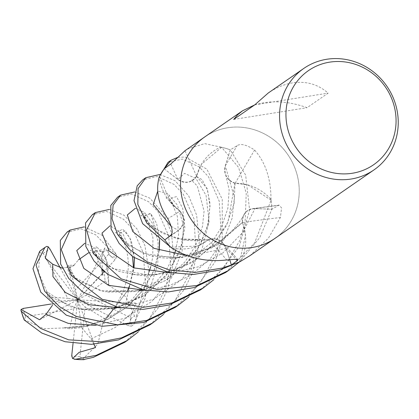 <?xml version="1.0" encoding="UTF-8"?>
<svg xmlns="http://www.w3.org/2000/svg" width="419" height="419" viewBox="0 0 419 419"><rect width="100%" height="100%" fill="white"/><g stroke="black" fill="none" stroke-linecap="round" stroke-linejoin="round"><path stroke-width="0.31" stroke-dasharray="2.1 1.57" d="M227.601 127.769A61.687 58.189 -124.7 0 1 294.059 165.95A61.687 58.189 -124.7 0 1 274.979 238.369A61.693 58.189 -124.7 0 0 294.059 165.95A61.693 58.189 -124.7 0 0 227.601 127.769A61.693 58.189 -124.7 0 0 204.797 136.893A61.687 58.189 -124.7 0 1 227.601 127.769M249.975 255.658L268.396 238.17L280.395 217.524L281.594 207.918L279.038 205.085L271.842 209.301L254.993 208.526A13.324 12.57 55.3 0 0 252.605 208.641A13.324 12.57 55.3 0 0 242.407 222.604A47.158 44.477 -124.7 0 1 240.579 261.173A8.338 7.867 55.3 0 0 240.024 261.697M271.009 199.716L270.983 198.433C270.784 178.3 265.316 162.163 254.584 150.018C246.602 144.759 240.778 143.298 237.112 145.634L230.298 149.861L225.244 165.966A13.324 12.57 55.3 0 0 235.148 183.286A47.158 44.477 -124.7 0 1 270.664 198.988A8.338 7.867 55.3 0 0 271.009 199.716A61.687 58.189 -124.7 0 1 271.842 209.301M164.159 168.794L177.886 179.521A13.324 12.57 55.3 0 0 196.595 176.148A47.158 44.477 -124.7 0 1 220.373 147.279A8.338 7.867 55.3 0 0 221.143 147.21A61.687 58.189 -124.7 0 1 230.298 149.861M221.143 147.21L204.697 143.607L186.974 149.222M254.742 104.876L263.834 102.707C277.64 100.639 292.053 102.299 307.08 107.683L328.15 93.118C318.084 84.298 306.2 80.888 292.483 82.894C284.155 84.261 276.058 87.644 268.191 93.049M164.829 239.935L178.368 230.46A13.324 12.57 55.3 0 0 180.023 211.056A1043.996 127.187 170.8 0 1 167.757 218.692M180.023 211.056A47.158 44.477 -124.7 0 1 159.204 177.515A1028.017 125.239 170.8 0 1 159.016 177.64M159.204 177.515A8.338 7.867 55.3 0 0 159.335 176.739M229.68 259.701L226.019 248.383A13.324 12.57 55.3 0 0 222.761 242.947A13.324 12.57 55.3 0 0 208.343 239.768A47.158 44.477 -124.7 0 1 171.69 247.901A8.338 7.867 55.3 0 0 171.004 247.493M196.595 176.148A1043.996 81.773 -120.8 0 0 184.968 150.746M220.373 147.279A1028.017 80.521 -120.8 0 0 220.185 146.865M235.148 183.286A1043.996 171.345 -52.8 0 1 254.584 150.018M270.664 198.988A1028.017 168.721 -52.8 0 1 270.983 198.433M242.407 222.604A1043.996 536.744 18.6 0 1 280.395 217.524M240.579 261.173A1028.017 528.532 18.6 0 1 241.213 261.079M171.69 247.901A1028.017 501.658 100.7 0 1 172.01 248.226M208.343 239.768A1043.996 509.457 100.7 0 1 226.731 259.963M252.175 247.493A61.687 58.189 -124.7 0 1 185.717 209.306A61.687 58.189 -124.7 0 1 204.797 136.893L204.629 137.008M254.768 104.855L328.15 93.118M233.702 119.425L307.08 107.683M177.886 157.314L185.266 157.046L206.782 169.087L222.259 199.198L222.227 240.679L214.722 262.467L188.707 297.029M175.116 307.436L199.905 283.799L215.953 254.265L221.059 231.628L219.231 201.214L208.489 176.766L199.255 166.94L182.328 159.079L168.035 162.321M159.927 174.493L175.053 180.715L188.697 195.872L196.668 215.209L199.271 242.465L192.85 271.9L184.25 289.639L163.468 314.486M149.876 324.893L174.644 301.282L190.687 271.795L195.809 249.185L194.013 218.76L183.292 194.28L174.032 184.407L157.088 176.535L142.795 179.777M200.355 289.979L224.024 267.778L239.982 240.113L245.115 222.028L246.241 193.138L238.573 167.417L221.614 147.31A61.687 58.189 -124.7 0 1 230.277 149.85L245.66 175.132L249.583 209.861L239.343 246.304L213.952 279.573M84.203 226.862L101.932 235.159L116.304 254.364L116.545 257.02L111.255 256.889L104.829 247.875L101.859 257.79L102.32 269.862M88.592 252.788L107.976 250.572L109.024 248.766L95.899 234.928L81.359 228.905L67.077 232.142M134.394 257.963L131.362 240.846L125.323 230.801L119.001 233.524L124.349 241.663L128.748 245.681L151.165 256.067L182.579 257.476L215.706 245.895L242.596 222.41L245.476 235.42L239.6 261.896A61.687 58.189 -124.7 0 1 231.403 264.965L230.157 261.184M134.682 191.949L149.766 198.129L163.405 213.245L171.381 232.466L174.042 259.785L167.621 289.325L159.037 307.048L138.228 331.942M124.637 342.344L149.635 318.435L165.531 289L170.638 266.023L168.679 235.845L157.968 211.626L148.714 201.801L131.844 193.992L117.556 197.234M225.595 272.523L254.595 242.994L271.088 200.203A61.687 58.189 -124.7 0 1 271.842 209.275L259.764 237.599L239.197 262.111M109.443 209.406L124.024 215.225L137.175 229.177L144.916 245.623L148.944 270.894L145.189 298.223L134.028 324.128L131.645 326.102L130.073 317.728L135.903 303.147L125.585 303.927L113.235 309.322L105.117 318.959L102.624 323.787L127.795 290.158M108.6 285.145L126.056 296.893L134.562 316.219L136.625 315.607L145.377 283.668L143.377 253.05L132.682 229.015L123.369 219.174L106.604 211.448L92.316 214.685M180.06 211.213C185.025 218.43 184.444 224.83 178.316 230.403L164.845 239.956A61.687 58.189 -124.7 0 0 170.664 247.131L197.49 246.047L208.615 239.673M208.515 239.783C216.523 237.573 222.337 240.454 225.951 248.42L229.67 259.701M242.47 222.458C242.454 213.868 246.634 209.249 255.003 208.604L271.842 209.275M271.088 200.203L247.896 184.926L234.85 183.203M235.028 183.171C227.004 180.081 223.772 174.351 225.317 165.982L230.277 149.85M221.614 147.31L201.403 164.342L196.443 176.404M196.459 176.221C191.514 182.904 185.334 183.983 177.923 179.452L164.148 168.81A61.687 58.189 -124.7 0 0 159.55 176.315L170.25 202.12L180.233 211.296M46.818 291.619L38.433 272.141L39.894 252.72L39.632 251.405M46.593 291.587L49.547 295.013L53.082 298.087L78.919 309.185L114.974 308.258M118.237 307.405L144.696 295.327L166.223 275.608L179.866 251.615L184.889 227.821L182.694 208.416L176.488 196.611L169.491 198.637L174.891 206.813L179.992 211.333M52.422 305.294L53.113 301.575L47.787 296.851L46.708 291.603L69.69 306.608L90.326 310.416L114.329 308.269M117.954 307.342L145.985 294.279L168.255 272.711L181.537 246.22L184.606 220.127L180.144 211.307M108.825 285.004L107.673 263.383L101.45 249.808L93.762 250.976L99.083 259.094L103.524 263.148L119.185 271.47L140.627 275.613L165.421 273.356L190.121 263.551L211.228 246.98L226.276 225.961L234.132 203.435L235.012 183.03M95.553 347.566L77.677 299.815L104.284 271.968L105.075 281.002L108.71 285.077L106.044 258.371L96.401 246.231L94.867 253.259L112.978 268.679L150.877 275.461L174.377 270.574L196.521 259.33L215.005 242.517L228.051 221.97L234.907 183.14M93.814 344.229L91.106 338.856L81.605 327.621L69.711 328.758L64.306 327.82L85.565 326.48L107.007 319.571L127.009 307.038L143.099 290.053M208.61 239.747L182.899 239.752L162.52 233.304L149.588 224.06L144.246 215.675L150.735 213.638L159.508 240.406M159.141 250.462L154.03 270.245L143.214 289.89M64.332 327.737L85.853 326.569L107.673 319.435L127.36 306.928L143.329 289.99M143.377 289.927L154.213 270.166L159.246 250.504M159.634 240.501L156.596 223.379L150.552 213.334L144.251 216.089L150.631 225.312L153.914 228.166L176.666 238.678L208.589 239.898M64.275 327.936L43.707 328.721L23.804 319.488M129.434 285.983L133.902 267.919M134.269 257.868L129.979 237.987L122.641 229.083L118.807 231.377L124.391 241.559L143.382 253.479L175.561 258.041L211.715 247.901L242.454 222.337M102.524 323.719L127.942 290.173M129.571 286.036L134.007 267.956M102.739 323.866L97.857 344.036L82.915 358.936L83.098 359.659M62.331 268.202L67.129 267.175L69.643 267.338L74.153 265.185L68.444 265.363L75.011 277.64L100.586 290.823L139.569 290.812M143.193 289.885L165.128 280.683L184.501 265.746L199.035 246.817L207.557 226.056L210.013 206.337L207.562 190.074L202.058 179.683L196.401 176.326M74.173 265.306L68.522 268.427L74.645 277.415L78.358 280.657L104.19 291.734L140.203 290.802M143.476 289.948L166.526 280.039L186.188 264.227L200.45 244.539L208.379 223.306L210.029 203.655L207.038 188.367L196.322 176.184M74.121 265.054L78.463 259.859M73.053 343.281L77.677 299.815L73.739 308.866L25.501 316.581L24.407 319.697M135.903 303.147L77.677 299.815L81.605 327.621M131.645 326.097L128.439 325.856L77.677 299.815L113.235 309.322M105.075 281.002L86.209 295.154L131.236 318.152L134.562 316.219M105.117 318.959L85.109 306.912L79.909 356.606L82.915 358.936M45.268 258.135L77.677 299.815L85.109 306.912M47.787 296.851L67.815 298.312L43.199 253.39L39.894 252.72M60.31 267.992L77.677 299.815L67.129 267.175M69.643 267.338L75.52 289.843L108.547 254.359L107.976 250.572M51.024 304.026L77.677 299.815L75.52 289.843M116.545 257.02L115.016 259.864L77.677 299.815L86.209 295.154M73.739 308.866L69.711 328.758M104.829 247.875L77.677 299.815L67.815 298.312M39.538 319.749L77.677 299.815L53.113 301.575M178.368 230.46A1041.147 126.842 170.8 0 1 170.905 235.127M177.886 179.521A1041.147 81.553 -120.8 0 0 170.8 164.012M225.244 165.966A1041.147 170.879 -52.8 0 1 237.112 145.634M254.993 208.526A1041.147 535.283 18.6 0 1 278.206 205.389M226.019 248.383A1041.147 508.064 100.7 0 1 236.065 259.314M43.639 248.352A61.693 58.189 -124.7 0 1 46.656 246.409M109.024 248.766A61.693 58.189 -124.7 0 1 116.304 254.364M136.625 315.607A61.693 58.189 -124.7 0 1 134.028 324.128M95.757 325.395L125.344 318.094L151.783 301.507L171.392 278.048L182.113 251.128L183.48 225.328L177.399 205.085L167.511 193.337L157.764 191.122M171.198 226.323L178.311 230.403M101.859 257.79L93.678 247.1L84.848 243.214M146.252 290.482L169.627 285.569L191.378 274.864L210.149 258.874L223.94 239.443L232.11 218.252L234.425 197.485L225.322 165.982M91.106 338.856L115.461 327.359L136.065 309.416L150.473 287.24L157.795 263.813L158.104 241.606L152.841 223.84L144.461 212.443L135.332 208.301M188.361 255.909L225.951 248.42M125.585 303.927L133.472 267.757M132.493 256.533L123.045 233.996L110.092 225.757M171.491 273.026L198.449 266.793L222.976 252.872L242.522 232.671L255.003 208.604M121.002 307.939L153.831 299.187L182.281 279.101L201.439 251.264L209.097 221.368L206.08 195.416L196.008 178.51L184.58 173.387L177.923 179.452M25.501 316.581A57.832 54.549 -124.7 0 1 23.228 308.421M131.236 318.152A57.832 54.549 -124.7 0 1 128.439 325.856M79.909 356.606A57.832 54.549 -124.7 0 1 71.712 355.867M43.199 253.39A57.832 54.549 -124.7 0 1 49.992 249.085M108.547 254.359A57.832 54.549 -124.7 0 1 115.016 259.864M252.605 208.641L279.038 205.085M237.987 259.649L222.761 242.947M53.082 298.087L49.547 295.013M174.891 206.813C170.695 201.225 168.883 198.459 169.449 198.512L169.491 198.637M169.37 195.704L169.391 195.621C167.621 197.595 166.484 198.334 165.971 197.841L166.788 198.239L172.167 203.592L177.321 216.262L178.562 234.918L175.661 250.269M174.204 254.6L165.924 270.904L147.368 291.388L130.969 301.774L111.768 308.52L81.715 309.541M99.083 259.094C94.951 253.547 93.165 250.798 93.72 250.855L93.762 250.976M103.524 263.148L99.968 260.047M93.647 248.095L93.667 248.001C91.787 250.007 90.651 250.745 90.263 250.211L91.483 250.866L96.459 255.978L101.786 269.37M225.71 174.791L229.177 189.922L227.842 208.395L221.473 227.108L212.098 242.072L181.49 266.845L156.643 274.67L132.137 274.623M144.131 213.166L142.486 214.952L140.742 215.298L142.397 216.256L148.211 223.238L152.919 237.646L152.757 257.077L150.646 266.966M148.965 272.062L143.282 284.113L140.14 289.199M139.035 290.817L132.383 299.218L116.461 313.019L90.483 324.987L65.024 327.836M210.72 239.123C200.869 240.951 191.509 241.145 182.637 239.71M149.63 224.249C145.461 218.687 143.654 215.926 144.209 215.968L144.251 216.089M153.914 228.166L150.631 225.312M118.891 230.618L117.205 232.43L115.497 232.755C115.419 231.896 117.53 233.891 121.835 238.736C125.632 244.356 127.805 252.704 128.355 263.781C128.34 277.383 124.569 297.804 105.619 318.32M244.073 214.58C238.458 224.956 229.628 234.457 217.587 243.078C197.595 255.752 177.551 260.456 157.455 257.177M124.349 241.663C120.148 236.012 118.352 233.263 118.97 233.42L119.001 233.524M128.748 245.681L125.307 242.685M68.407 265.557L66.7 267.359L65.186 267.689M193.437 179.72L191.205 180.385L192.358 180.992L197.375 186.094L204.074 211.056L202.471 226.522L195.647 245.723L184.899 261.964L169.334 276.425L134.227 291.645L106.929 292.08M73.828 276.535C69.716 271.014 67.936 268.27 68.486 268.312L68.522 268.427M78.358 280.657L74.645 277.415M95.349 212.59L95.024 212.815M120.588 195.134L120.263 195.359M70.104 230.047L69.784 230.272"/><path stroke-width="0.63" d="M252.175 247.493A61.693 58.189 -124.7 0 0 274.979 238.369A61.687 58.189 -124.7 0 1 252.175 247.493A61.693 58.189 -124.7 0 1 185.717 209.311A61.693 58.189 -124.7 0 1 204.797 136.893L242.528 110.799L254.742 104.876M204.629 137.008L184.968 150.746L170.8 164.012L164.159 168.794A61.687 58.189 -124.7 0 0 159.335 176.739L159.016 177.64C155.627 191.143 158.544 204.828 167.757 218.692C172.256 227.344 173.309 232.823 170.905 235.127L164.829 239.935A61.687 58.189 -124.7 0 0 171.004 247.493L172.01 248.226C188.733 258.303 206.976 262.215 226.731 259.963L235.054 259.335L237.987 259.649L237.285 260.702L231.382 264.97L229.68 259.701M249.975 255.658L240.024 261.697A61.687 58.189 -124.7 0 1 231.382 264.97L222.463 268.045L195.348 272.402L169.192 269.909L147.195 261.817L129.733 249.645L117.545 234.425L112.056 218.77L113.104 205.21L120.583 195.134L134.682 191.949M326.611 59.289A61.693 58.189 -124.7 0 1 393.069 97.475A61.693 58.189 -124.7 0 1 373.994 169.889A61.693 58.189 -124.7 0 1 351.19 179.018A61.693 58.189 -124.7 0 1 284.731 140.831A61.693 58.189 -124.7 0 1 303.812 68.417A61.693 58.189 -124.7 0 1 326.611 59.289M329.606 62.153A57.241 53.988 -124.7 0 1 394.876 109.081A57.241 53.988 -124.7 0 1 352.41 173.241A57.241 53.988 -124.7 0 1 287.141 126.313A57.241 53.988 -124.7 0 1 329.606 62.153M303.812 68.417L268.191 93.049L254.768 104.855L233.702 119.425L237.646 114.806L242.528 110.799M188.707 297.029L178.148 305.336L146.739 320.415L117.435 324.819L76.211 316.445L59.592 306.755L44.671 291.252L36.05 265.127L44.875 247.498L46.656 246.409L48.211 246.754L45.268 258.135L52.71 264.2L62.331 268.202M39.632 251.405L32.981 268.694L40.743 292.111L66.223 315.135L101.869 326.312L143.801 322.447L175.116 307.436L178.148 305.336M163.468 314.486L152.909 322.792L121.5 337.871L101.283 341.778L68.637 339.835L40.543 328.438L21.338 311.254L20.95 310.489L21.076 309.494L39.538 319.749L46.064 314.308L52.422 305.294M20.95 310.489L24.229 319.985L41.884 333.079L65.149 341.742L91.452 344.339L118.561 339.903L149.876 324.893L152.909 322.792M69.784 230.272L67.077 232.142L60.299 240.433L60.635 264.028L68.774 278.499L82.48 291.807L118.121 307.378L143.188 309.379L169.04 304.99L200.355 289.979L203.393 287.879L171.979 302.958L143.041 307.357L102.299 299.365L71.178 275.534L61.274 249.556L70.104 230.041L84.203 226.862M213.952 279.573L203.393 287.879M138.228 331.942L127.664 340.254L96.26 355.328L75.336 359.287L72.639 358.533L79.107 352.353L95.553 347.566L93.814 344.229M83.098 359.659L93.327 357.355L124.637 342.344L127.669 340.249M120.263 195.359L117.556 197.234L110.805 205.467L111.072 228.973L119.185 243.502L132.912 256.852L168.312 272.402L193.442 274.476L219.525 270.077L239.6 261.896M95.024 212.815L92.316 214.685L85.565 222.918L85.827 246.43L93.95 260.958L107.678 274.314L143.277 289.906L168.386 291.923L194.285 287.534L225.595 272.523L228.633 270.423L197.218 285.501L157.125 289.498L121.227 278.897L93.353 253.621L86.544 229.89L95.349 212.585L109.443 209.406M239.197 262.111L228.633 270.423M229.67 259.701L230.157 261.184M114.974 308.258L118.237 307.405M164.148 168.81L171.072 160.22L168.035 162.321L159.55 176.315M164.845 239.956L146.76 222.981L137.82 204.393L138.076 188.587L145.828 177.677L159.927 174.493M114.329 308.269L117.954 307.342M102.32 269.862L104.284 271.968M159.508 240.406L159.141 250.462M159.246 250.504L159.634 240.501M145.828 177.677L142.795 179.777L137.202 185.832L134.012 200.601L142.633 223.646L170.664 247.131M127.795 290.158L129.434 285.983M133.902 267.919L134.269 257.868M127.942 290.173L129.571 286.036M134.007 267.956L134.394 257.963M171.072 160.22L177.886 157.314M139.569 290.812L143.193 289.885M140.203 290.802L143.476 289.948M78.463 259.859L88.592 252.788M21.076 309.494L23.228 308.421L51.024 304.026M72.639 358.533L71.712 355.867L73.053 343.281M48.211 246.754L49.992 249.085L60.31 267.992M236.065 259.314A1041.147 508.064 100.7 0 1 237.285 260.702M39.559 251.468A61.693 58.189 -124.7 0 1 43.639 248.352L44.875 247.498M24.229 319.985A61.693 58.189 -124.7 0 1 21.338 311.254M84.219 359.622A61.693 58.189 -124.7 0 1 75.336 359.287M46.064 314.308L68.25 323.368L95.757 325.395M157.764 191.122L153.181 204.472L171.198 226.323M84.848 243.214L76.761 250.572L83.805 268.385L108.573 285.339L146.252 290.482M135.332 208.301L127.334 214.947L132.703 231.498L154.171 248.378L188.361 255.909M133.472 267.757L132.493 256.533M110.092 225.757L102 233.111L109.04 250.929L133.813 267.882L171.491 273.026M52.71 264.2L52.941 276.566L65.16 292.305L89.079 304.728L121.002 307.939M249.572 255.941L274.812 238.484M274.979 238.369L373.994 169.889M175.661 250.269L174.204 254.6M101.786 269.37L102.807 275.173M150.646 266.966L148.965 272.062M140.14 289.199L139.035 290.817M74.425 359.277L83.564 359.712M39.596 251.431L43.639 248.352"/></g></svg>
